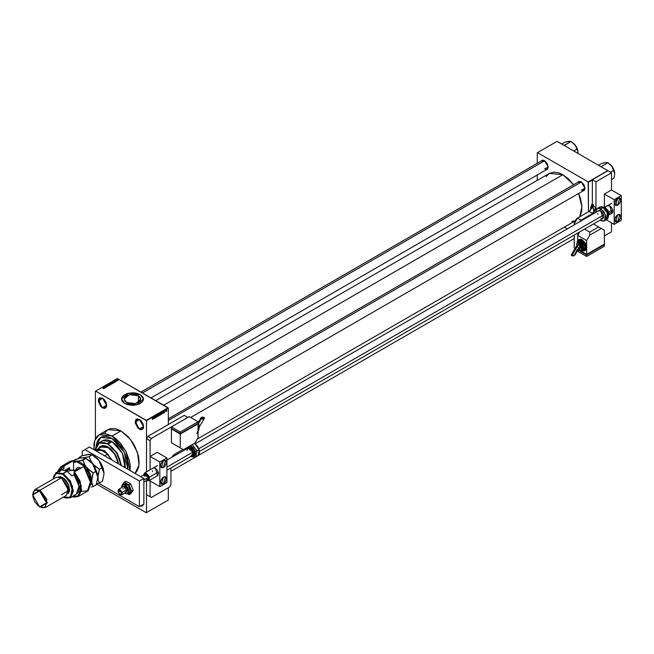 <?xml version="1.0" encoding="UTF-8"?>
<svg xmlns="http://www.w3.org/2000/svg" width="654" height="654" viewBox="0 0 654 654"><rect width="100%" height="100%" fill="white"/><g stroke="black" fill="none" stroke-linecap="round" stroke-linejoin="round"><path stroke-width="0.98" d="M139.506 419.516L135.615 421.944L139.392 429.196L135.174 421.887L139.392 419.443L137.046 418.912L135.885 419.582L135.255 422.885L137.781 427.896L140.218 429.58L141.738 429.735L143.3 428.444L143.618 426.76L142.907 423.637L141.011 420.751L139.392 419.443L143.618 426.76L139.392 429.196L135.918 423.825L136.784 419.296L139.506 419.516M102.613 398.212L98.721 400.64L102.498 407.9L98.272 400.583L102.498 398.139L99.506 397.845L98.59 398.899L98.353 401.581L100.88 406.592L102.498 407.9L104.844 408.431L106.398 407.14L106.716 405.455L106.005 402.341L104.109 399.447L102.498 398.139L106.716 405.455L102.498 407.9L99.024 402.521L99.89 397.992L102.613 398.212M126.631 402.537L124.195 399.144L129.32 394.714L138.378 395.752L138.378 402.537L134.127 403.853L130.882 403.853L125.593 401.809L124.35 400.076L124.35 398.204L125.593 396.479L127.89 395.155L130.882 394.436L135.689 394.714L139.416 396.479L140.659 398.204L140.185 400.984L138.378 402.537L138.378 395.752L140.814 399.144L135.689 403.575L126.631 402.537M140.283 394.648L128.331 393.267L121.505 399.095L122.339 396.716L124.726 394.648L128.29 393.275L132.5 392.792L136.711 393.275L140.283 394.55L143.504 399.095L142.67 396.716L140.283 394.648M124.726 403.534L121.505 399.038L128.29 393.168L140.283 394.55L134.65 392.809L127.317 393.438L123.353 395.515L121.979 397.199L121.505 399.038L121.979 400.886L123.353 402.57L127.317 404.646L133.579 405.366L139.482 403.951L142.67 401.474L143.455 399.659L143.291 397.804L140.283 394.55L143.504 399.038L136.711 404.908L124.726 403.534M168.291 418.773L578.929 181.689L581.332 181.877L577.891 183.995M581.226 181.812L579.125 181.338L577.809 182.343L581.226 181.812L585.003 188.36L583.891 184.632L581.226 181.812M140.945 392.106L542.166 160.467L544.569 160.655L541.12 162.764M544.455 160.59L542.354 160.107L541.038 161.113L544.455 160.59L548.24 167.13L547.128 163.41L544.455 160.59M106.716 405.202L102.719 407.507L106.716 405.202M143.61 426.506L139.621 428.811L143.61 426.506M99.163 434.722L112.055 435.997L105.081 433.577L101.926 433.7L97.961 435.564L95.983 437.845L94.609 440.87L93.914 444.516L94.021 449.715L94.748 440.453L99.163 434.722L108.057 429.588L120.949 430.872L127.922 436.496L132.509 442.325L135.035 446.698L138.386 455.879L139.171 462.435L138.82 466.343L137.021 471.117L135.043 473.398L139.032 464.929L137.422 452.421L130.694 439.758L120.949 430.872L112.055 435.997L125.854 451.268L130.089 470.537L130.195 465.46L129.5 461.005L126.14 451.832L120.647 443.445L115.611 438.458L112.055 435.997L120.949 430.872L115.652 428.722L110.82 428.566L108.057 429.588L104.869 432.711M155.709 400.632L549.319 173.375L562.841 174.716L568.391 178.869L573.607 184.763L562.841 174.716L163.623 405.202L562.841 174.716L559.113 172.983L553.832 172.116L549.319 173.375L545.984 176.654M579.796 216.776L581.921 206.5L578.635 193.478L580.499 198.538L581.864 205.609L581.586 211.921L579.796 216.776M96.146 445.815L100.741 437.444L112.055 438.564L124.276 452.176L127.832 469.237L124.276 452.176L112.055 438.564L113.624 439.562L119.6 445.104L124.423 452.47L127.367 460.522L127.98 468.051L127.367 460.522L124.423 452.47L119.6 445.104L113.624 439.562L110.485 437.755L112.055 438.564L100.741 437.444L101.901 436.905L105.932 436.439L110.485 437.755L105.932 436.439L103.16 436.545L100.741 437.444L99.686 438.18L100.741 437.444L96.146 445.815L97.936 440.191L99.686 438.18L97.266 441.442L96.146 445.815M168.291 500.04L168.291 487.721L168.291 500.04L146.283 512.744L96.514 484.009L146.283 512.744L168.291 500.04M168.291 424.577L168.291 408.153L146.504 420.726L146.504 471.861L146.504 438.695L150.06 440.747L150.06 469.801L150.06 456.402L157.181 452.298L150.06 456.402L159.846 462.051L166.958 457.947L157.181 452.298L166.958 457.947L159.846 462.051L159.846 486.69L150.06 481.05L150.06 479.971L150.06 481.05L159.846 486.69L166.958 482.587L159.846 486.69L159.846 462.051L150.06 456.402L150.06 469.801L150.06 440.747L146.504 438.695L146.504 471.861L146.504 420.726L168.291 408.153L168.291 424.577M146.504 480.567L146.504 512.613L146.504 480.567M165.339 411.489L165.642 410.728L165.339 411.489M164.571 412.208L163.982 412.854L164.097 411.579L164.571 412.208L164.228 411.48L163.999 412.862L164.571 412.208M162.601 413.214L162.911 411.775L163.361 413.312L162.601 413.214L163.361 413.312L162.911 411.775L162.601 413.214M160.549 414.955L160.026 414.039L160.745 413.05L160.884 414.603L160.876 413.083L160.009 414.374L160.549 414.955M158.227 416.296L157.704 415.38L158.423 414.391L158.513 416.018L158.554 414.423L157.679 415.715L158.227 416.296M152.333 419.704L152.652 417.693L152.333 419.704M153.061 418.715L153.371 417.277L153.821 418.813L153.061 418.715L153.821 418.813L153.371 417.277L153.061 418.715M154.123 417.203L153.984 418.724L154.131 416.835L154.728 417.931L154.875 416.41L154.875 418.208L154.123 417.203L154.875 418.208L154.875 416.41L154.728 417.931L153.984 416.925L154.123 418.642L154.123 417.203M156.453 416.802L155.57 417.448L156.281 417.056L155.578 416.516L156.118 415.691L156.412 416.042L155.742 416.524L156.453 416.802L155.775 416.565L156.412 416.042L155.987 415.748L155.578 416.475L156.306 416.884L155.538 417.244L156.012 417.579L155.546 417.309L156.012 417.579L156.453 416.802L156.004 416.541L156.453 416.802M157.589 414.849L157.009 416.982L156.584 415.421L157.066 416.737L157.589 414.849L157.066 416.737L156.584 415.421L157.009 416.982L157.589 414.849M159.846 414.808L158.979 415.838L158.979 414.047L159.699 413.745L159.846 414.75L159.69 413.737L158.979 414.047L158.979 415.838L159.846 414.808L159.396 414.554L159.846 414.808M162.249 413.042L161.301 414.497L161.301 412.699L162.012 412.38L162.249 412.919L162.053 412.396L161.301 412.699L161.301 414.497L162.249 413.042M166.901 410.598L166.247 411.529L166.312 410.336L166.901 410.598L166.5 410.164L166.263 411.538L166.901 410.598M95.386 391.215L95.386 438.916L95.386 391.215L117.393 378.511L168.07 407.769L146.283 420.342L95.607 391.084L146.504 420.726L146.283 420.342L168.07 407.769L168.291 408.153L117.393 378.511L95.386 391.215M117.164 379.696L117.082 380.342L118.202 380.309L117.164 379.696M114.025 382.762L113.682 382.427L114.172 382.14L114.9 382.255L112.75 381.699L113.87 382.843L114.172 382.14L114.9 382.255L112.75 381.699L114.025 382.762M111.466 383.98L112.218 383.808L112.12 383.293L110.403 383.056L111.466 383.98L112.3 383.62L111.867 383.113L110.33 383.228L111.466 383.98M109.144 385.32L109.897 385.149L109.798 384.634L108.082 384.397L109.144 385.32L109.978 384.961L109.537 384.454L108.008 384.568L109.144 385.32M107.575 386.506L107.436 385.934L106.038 385.934L106.741 385.574L105.785 385.778L107.387 386.056L106.577 386.473L107.272 386.612L107.558 385.991L106.005 385.86L106.839 385.623L105.948 385.598L105.973 386.081L107.575 386.506M104.485 388.272L104.141 387.928L105.368 387.757L103.209 387.209L104.338 388.353L104.141 387.928L105.368 387.757L103.357 387.119L104.485 388.272M103.561 388.697L103.986 388.37L102.498 387.618L103.765 388.386L103.152 388.558L104.019 388.468L102.637 387.536L103.561 388.697M105.67 387.585L104.427 386.866L106.414 387.152L104.861 386.252L105.964 387.054L103.97 386.767L105.531 387.667L104.427 386.866L106.267 387.242L104.861 386.252L105.964 387.054L103.97 386.767L105.67 387.585M108.687 385.844L107.575 384.691L108.425 385.778L106.569 385.263L108.548 385.925L107.575 384.691L108.425 385.778L106.569 385.263L108.687 385.844M110.959 384.527L110.003 383.563L108.965 383.89L110.518 384.781L111.164 384.299L110.183 383.636L108.965 383.89L110.959 384.527M113.256 383.203L112.521 382.23L111.286 382.541L112.84 383.44L113.477 382.95L113.003 382.443L111.286 382.541L113.256 383.203M115.791 381.764L114.72 381.356L115.218 381.061L114.483 381.225L115.635 381.83L115.774 381.356L114.687 381.29L115.267 381.086L114.622 381.462L115.791 381.764M116.886 381.11L116.093 380.301L115.611 380.538L116.739 381.192L116.093 380.301L115.611 380.538L116.886 381.11M118.039 380.464L117.859 379.876L116.894 379.77L118.063 380.448M537.277 152.774L537.277 163.287L537.277 152.774L557.061 141.346L607.738 170.612L588.183 181.902L537.498 152.644L588.183 181.902L588.404 211.806L588.404 182.286L592.401 179.981L588.404 182.286L588.183 181.902L607.738 170.612L557.061 141.346L537.277 152.774M537.277 174.904L537.277 180.332L537.277 174.904M567.329 228.9L564.312 227.159L567.329 228.9M590.407 210.326L590.995 206.615L592.401 203.222L590.407 210.326M546.065 169.827L547.602 169.19L548.24 167.13L546.065 169.827M582.837 191.05L584.365 190.412L585.003 188.36L582.837 191.05M571.849 221.461L575.013 220.839M585.003 188.229L583.957 190.404L581.447 190.15L585.003 188.229M548.232 166.999L547.194 169.173L544.676 168.928L548.232 166.999M140.406 506.131L142.384 505.983L143.496 504.348L140.406 506.131M143.618 426.629L142.449 429.098L139.621 428.811L143.618 426.629M143.389 504.406L142.449 505.583L140.962 505.812L143.389 504.406M106.716 405.325L105.547 407.794L102.719 407.507L106.716 405.325M104.011 387.797L103.455 387.25L104.403 387.569L104.011 388.018L103.455 387.25L104.403 387.569L104.011 387.797M105.948 386.064L105.948 385.598L105.948 386.064M108.196 384.904L108.196 384.307L108.196 384.904M108.613 385.01L108.237 384.609L108.981 384.364L109.749 384.92L108.613 385.165L108.237 384.601L108.67 384.331L109.749 384.936L108.613 385.01M110.183 384.135L110.183 383.636L110.019 384.233L109.283 383.906L110.183 383.857M110.927 384.544L110.927 384.021L110.779 384.634L109.929 384.282L110.788 384.102L110.477 384.765L109.929 384.282L110.927 384.266M110.068 383.996L109.283 383.906L110.085 383.98M110.518 383.563L110.518 382.966L110.518 383.563M110.935 383.669L110.706 383.064L112.071 383.579L110.935 383.824L110.91 382.999L112.071 383.546L110.935 383.669M111.932 382.386L113.183 382.77L113.06 383.318L111.613 382.729L113.044 382.639L112.799 383.416L111.916 382.394M113.543 382.288L112.995 381.748L113.935 382.067L113.543 382.516L112.995 381.748L113.935 382.067L113.543 382.288M115.774 381.772L115.774 381.356L115.774 381.772M116.894 380.211L116.894 379.77L116.894 380.211M117.05 380.129L117.982 380.203L117.05 379.868L117.982 380.236L117.05 380.317M153.11 418.478L153.208 417.448L153.11 418.478M156.044 416.729L155.578 416.467M155.587 416.533L155.954 416.753L155.587 416.533M157.827 415.633L158.472 414.644L158.227 416.083L157.688 415.552L158.423 415.903L158.521 414.677L157.827 415.633M159.412 413.794L159.805 414.015L159.412 413.794M159.429 413.99L158.979 414.628L159.65 414.481L159.118 414.71L158.979 414.088L159.666 414.129L159.249 413.884M159.118 415.552L158.979 414.84L159.633 414.701L159.118 415.552M160.148 414.293L160.794 413.303L160.549 414.742L160.009 414.211L160.745 414.562L160.81 413.312L160.148 414.293M161.44 414.211L161.677 412.486L162.053 413.59L161.301 414.129L162.069 413.532L162.004 412.658L161.44 412.829L161.44 414.211M162.65 412.976L162.748 411.938L162.65 412.976M163.909 411.946L164.399 412.224L163.909 411.946M166.247 410.99L166.647 410.344L166.508 411.333L166.116 410.908L166.607 411.243L166.672 410.36L166.247 410.99M95.721 450.696L99.531 449.306L107.681 454.007L103.61 450.631L99.531 449.306L107.681 454.007L111.499 459.803L107.681 454.007L104.566 455.805L107.681 454.007L99.531 449.306L95.558 450.606M95.517 450.581L96.759 449.543L104.812 450.868L112.145 460.179L103.831 450.246L95.517 450.581M96.424 451.105L99.531 449.306L96.424 451.105M100.512 446.29L108.057 447.042L111.147 449.355L116.298 456.304L118.636 463.931L115.112 454.195L108.057 447.042L104.959 445.783L102.122 445.693L99.809 446.78L98.353 448.619M108.278 443.829L108.057 444.213L116.845 453.189L121.096 465.354L119.617 458.895L116.371 452.454L111.859 447.066L108.057 444.213L104.248 442.668L99.735 442.848L96.49 445.538L95.01 450.287L98.844 442.897L108.278 443.829L117.303 453.108L121.562 465.615L117.303 453.108L108.278 443.829L112.055 441.646L108.278 443.829L99.245 442.684L94.985 450.271L99.261 443.044L108.278 443.829M125.118 467.675L122.388 453.271L112.055 441.646L117.156 445.766L122.363 453.23L125.135 461.593L125.118 467.675M101.206 446.976L108.278 447.679L114.941 454.473L118.219 463.686L116.011 456.369L111.18 449.854L108.278 447.679L105.376 446.502L102.719 446.42L100.544 447.434M100.961 442.088L103.594 440.256L105.768 439.84L108.18 440.077L112.055 441.646L102.621 440.714L98.844 442.897M100.618 446.224L98.574 448.497M581.439 181.943L168.291 420.473L581.439 181.943M610.959 165.061L607.967 162.846L611.792 165.985L613.91 170.236L610.501 172.206L613.91 170.236L614.801 173.735L613.91 178.256L611.523 179.637L613.91 178.256L614.801 173.735L614.343 170.817L612.446 166.868L607.967 162.846L610.959 165.061M606.487 162.519L601.884 163.296L598.475 165.258L601.884 163.296L605.776 162.511L607.893 162.756L601.598 166.353L602.007 167.301L601.672 166.353L607.893 162.756L608.784 163.32M601.598 166.353L600.756 166.574L601.598 166.353M607.967 162.846L605.122 162.642M614.801 173.792L611.792 165.985L614.269 171.062L614.801 173.768M142.417 392.956L544.676 160.72L142.417 392.956M569.716 141.289L565.121 142.065L561.712 144.035L565.121 142.065L569.013 141.289L571.13 141.534L564.909 145.123L564.598 145.703L564.982 145.213L565.244 146.071L564.909 145.123L563.985 145.352L571.13 141.534L575.724 145.736L577.784 150.641L577.981 153.428L577.825 150.592L576.795 147.567L575.029 144.755L572.021 142.09L575.029 144.755L577.147 149.014L573.738 150.976L577.147 149.014L577.972 151.532L575.029 144.755L572.021 142.09M571.204 141.624L568.359 141.411M160.508 481.287L162.601 477.649L160.508 481.287M163.402 484.001L160.402 482.268L160.459 481.557L162.249 477.992L163.402 477.068L165.519 476.856L163.402 484.001L161.276 484.205L160.402 482.268L163.402 484.001L161.276 484.205L163.402 477.068L165.07 476.692L166.173 477.608L166.345 479.513L165.07 482.448L163.402 484.001M160.508 464.855L162.601 461.225L160.508 464.855M163.402 467.569L160.402 465.836L160.459 465.133L162.249 461.569L163.402 460.645L165.519 460.432L163.402 467.569L161.276 467.782L160.402 465.836L163.402 467.569L161.276 467.782L163.402 460.645L165.07 460.261L166.173 461.176L166.345 463.081L165.07 466.024L163.402 467.569M153.2 467.994L155.399 468.215L157.132 469.817L158.448 472.867L157.99 475.294L157.598 475.613L155.399 468.215L154.205 467.798L152.815 468.313M166.958 482.587L166.958 457.947L166.958 482.587M152.521 471.518L152.349 470.741M89.385 447.042L143.839 478.483L143.839 504.144L139.392 506.711L98.631 483.175L139.392 506.711L143.839 504.144L143.839 478.483L139.392 481.05L139.392 506.711L139.392 481.05L84.938 449.6L139.392 481.05L143.839 478.483L89.385 447.042L84.938 449.6L89.385 447.042M82.265 451.146L84.938 449.6L82.265 451.146L82.265 455.699L82.265 451.146M198.129 455.486L199.535 453.271L199.249 449.69L197.026 450.974L199.249 449.69L198.137 455.478L195.914 456.762L197.026 450.974L195.309 451.407L193.478 456.459L195.309 455.135L195.309 451.407L193.028 447.45L190.396 445.701L195.309 451.407L197.026 450.974L195.914 456.762L192.529 456.884M190.649 456.541L193.175 456.639L194.058 452.037L190.682 456.517L192.211 456.713L193.273 456.1L193.846 454.832L193.633 452.143L191.548 448.538L188.442 446.821L194.058 452.037L193.175 456.639L190.559 456.59M187.019 450.72L187.878 447.974L192.955 452.077L193.126 454.252L192.276 455.601L192.955 452.077L166.958 467.079L192.955 452.077L190.682 448.611L188.352 447.802L166.958 460.048M195.17 451.391L194.058 452.037L195.17 451.391L195.472 453.369L194.279 456.001L195.17 451.391L190.175 445.824L192.971 447.581L195.17 451.391M193.674 456.222L193.175 456.639M199.249 449.69L194.524 443.314L197.361 445.954L199.249 449.69M197.99 429.686L198.08 423.808L197.631 423.555L198.08 423.808L180.291 434.076L180.291 447.933L183.406 449.731L177.185 446.142L183.406 449.731L192.301 444.597L197.026 450.974L192.301 444.597L194.966 443.06L198.08 437.673L198.08 430.741L196.772 433.618M189.063 446.469L194.058 452.037L189.063 446.469M186.594 447.892L186.276 448.897L186.594 447.892M186.423 447.99L186.243 448.914M127.448 493.754L129.075 494.694L130.718 493.745L129.075 494.694L131.511 491.228L133.154 490.279L130.718 493.745L133.154 490.279L131.511 491.228L129.075 484.941L130.718 483.993L133.154 490.279L130.718 483.993L129.075 484.941L124.195 482.129L125.846 481.18L130.718 483.993L125.846 481.18L124.195 482.129L122.764 484.173L124.195 482.129L129.075 484.941L131.511 491.228L129.075 494.694L127.448 493.754M121.701 486.527L121.677 487.647L122.388 485.104L125.87 484.115L126.99 486.707L125.216 485.129L123.434 484.647L129.427 488.538L128.773 491.285L126.99 486.707L129.427 493.279L126.99 493.819L128.29 493.067L128.773 491.285L126.99 493.819L125.216 493.337L126.565 493.827L129.427 493.279L128.773 491.285L129.427 488.538L126.99 486.707L125.87 484.115L122.314 484.434L121.701 486.56L123.434 484.647L122.314 484.434L123.083 483.985L126.639 483.674L130.195 488.097L130.195 492.838L129.427 493.279L130.195 492.838L130.195 488.097L129.427 488.538L130.195 488.097L126.639 483.674L123.083 483.985L122.314 484.434L121.709 486.527M124.579 488.211L124.456 487.655L124.579 488.211M127.326 491.252L126.639 490.982L127.326 491.252M123.369 486.739L125.216 486.666L126.786 488.325L127.44 490.516L126.451 492.078M124.824 493.091L125.216 493.337L124.824 493.091M123.156 489.029L123.034 488.473M118.709 489.364L122.331 492.29L127.268 489.437L122.331 492.29L121.848 494.808L120.164 494.579L122.331 492.29L118.055 490.802L118.709 489.364L123.639 486.511L124.783 486.47L126.786 491.955L125.216 491.8M589.066 211.422L592.622 213.474L581.071 220.145L577.515 218.093L589.066 211.422L576.861 218.542L574.735 221.404L574.179 223.864L575.111 224.404L574.179 223.864L574.179 224.943L574.179 223.864L577.515 218.093L581.071 220.145L579.011 222.156L581.071 220.145L592.622 213.474L589.066 211.422L591.747 208.315L589.066 211.422M577.735 251.332L576.738 250.752L577.735 251.332L577.735 249.787L586.622 254.921L604.41 244.661L603.961 244.4L604.41 246.198L604.41 244.661L586.622 254.921L586.622 256.466L586.622 254.921L577.735 249.787L577.735 251.332L586.622 256.466L577.735 251.332L577.735 249.73L577.735 251.332M574.179 247.94L574.179 235.105L574.179 247.94M579.035 239.47L582.183 239.781L585.322 243.1L586.54 246.427L586.622 254.414L604.41 244.146L604.41 230.282L601.296 228.491L589.736 235.162L586.622 240.549L586.54 248.43L585.322 250.359L586.622 247.482L586.622 254.414L578.079 249.476L586.622 254.414L604.41 244.146L604.41 230.282L593.472 223.97L598.631 226.946L589.736 232.08L589.736 235.162L586.622 240.549L577.735 235.415L577.735 240.394L577.735 233.053L577.735 240.394L577.735 235.415L586.622 240.549L586.622 247.482L582.183 239.781L581.292 240.549L585.51 247.784L581.357 250.343L583.638 250.834L585.191 249.55L585.51 247.866L583.638 242.724L581.292 240.549L579.673 239.985L577.776 240.688L577.147 242.086L577.065 242.912L581.512 240.165L585.616 245.708L584.651 250.744L585.256 244.694L581.512 240.165L582.183 239.781L580.474 239.192L578.365 239.854L581.512 240.165L578.365 239.854L577.065 242.863M604.41 235.931L611.523 231.827L611.523 222.842L611.523 231.827L604.41 235.931M611.523 189.987L611.523 172.787L607.967 170.735L611.523 172.787L595.957 181.771L592.401 179.719L607.967 170.735L592.401 179.719L595.957 181.771L595.957 207.694L592.655 205.789L595.957 207.694L595.892 208.487L594.478 211.757L592.622 213.474L595.957 207.694L595.957 181.771L611.523 172.787L611.523 189.987L604.41 194.091L611.523 189.987L621.3 195.636L614.188 199.74L621.3 195.636L611.523 189.987M592.401 205.642L592.401 179.719L592.401 205.642L591.731 208.356L592.401 205.634M174.291 454.481L182.965 449.478L173.645 454.931L171.765 457.277L174.291 454.481M151.401 438.442L147.845 436.39L184.297 415.339L187.853 417.391L151.401 438.442L150.06 440.747L151.401 438.442L187.853 417.391L184.297 415.339L147.845 436.39L146.504 438.695L147.845 436.39L151.401 438.442M150.06 479.971L150.06 496.705L146.504 494.653L151.401 497.473L169.623 486.952L170.956 484.639L170.956 467.904L170.956 484.639L169.623 486.952L151.401 497.473L146.504 494.653L151.401 497.473L150.06 496.705L150.06 479.971M199.748 426.179L199.347 427.054L199.748 426.179L198.955 426.637L199.748 426.179L198.415 423.874L199.748 426.179M203.974 417.326L204.522 418.086L201.301 418.862L198.415 423.874L197.876 423.694L198.415 423.874L201.301 418.862L200.786 418.307L201.072 417.489L203.01 417.023L204.383 417.677L204.203 418.699L202.642 419.181L200.753 418.102L203.974 417.326M198.08 427.266L198.08 432.67L198.08 427.266M198.742 430.226L198.08 427.087L198.742 430.095M198.08 426.547L198.742 429.106L198.08 426.547M198.742 429.13L198.08 426.375L198.742 429.073M198.832 430.021L198.08 425.165M198.08 430.741L198.08 423.808L180.291 434.076L171.405 428.942L180.291 434.076L180.291 447.933L171.405 442.799L183.406 449.731L194.966 443.06L198.08 437.673L197.99 431.689M171.405 428.942L171.847 428.689L171.405 428.942L171.405 442.799L171.405 428.942M180.291 433.823L197.631 423.808L180.291 433.823L171.847 428.942L180.291 433.823M192.301 444.597L183.406 449.731L192.301 444.597M177.185 446.142L171.405 442.799L177.185 446.142M171.405 428.427L171.405 426.89L180.291 432.024L180.291 433.561L171.405 428.427L171.405 426.89L189.186 416.623L171.405 426.89L180.291 432.024L198.08 421.756L198.08 423.293L180.291 433.561L180.291 432.024L198.08 421.756L189.186 416.623L198.08 421.756L198.08 423.293L180.291 433.561L171.405 428.427M198.08 425.026L198.971 426.899M199.135 427.618L199.192 428.305M122.331 492.29L120.058 494.522L118.21 492.029L119.666 494.252L121.17 494.776L122.02 493.795L121.718 491.89L120.058 489.903L118.946 489.65L118.21 490.255L118.21 492.029L118.055 491.056L122.331 492.29M149.521 477.15L146.676 480.469L149.521 477.15L148.842 480.674L146.676 480.477L148.981 480.281L149.259 477.216L158.276 472.098L149.521 477.15L143.528 475.033L144.444 473.055L149.521 477.15M146.071 479.202L148.082 479.66L148.564 477.142L143.839 479.873L148.564 477.142L148.082 476.03L145.662 474.076L144.452 474.771L144.33 476.177M612.618 209.779L608.776 212.002L612.618 209.779L612.855 211.291L609.741 213.09L612.855 211.291L612.79 211.953L611.94 213.302L609.741 205.904L611.474 207.506L612.618 209.779M603.724 214.913L198.881 448.652L603.724 214.913L601.459 211.455L600.241 210.752L598.647 210.817L600.846 211.038L603.053 218.436L603.904 217.087L603.724 214.913M143.537 475.025L144.403 473.292L145.932 473.234L147.649 474.42L149.259 477.216L143.537 475.025M143.839 482.112L148.352 479.431L148.564 477.142L144.935 474.215L140.7 476.668M614.85 218.967L616.943 215.338L614.85 218.967M617.744 221.69L614.744 219.957L614.801 219.245L615.618 216.997L617.155 215.158L619.869 214.545L617.744 221.69L615.618 221.894L614.744 219.957L617.744 221.69L615.618 221.894L617.744 214.757L619.412 214.373L620.515 215.297L620.687 217.193L619.869 219.45L617.744 221.69M614.85 202.544L616.943 198.914L614.85 202.544M617.744 205.258L614.744 203.525L614.801 202.814L615.618 200.565L617.155 198.734L619.869 198.121L617.744 205.258L615.618 205.47L614.744 203.525L617.744 205.258L615.618 205.47L617.744 198.326L619.412 197.949L620.515 198.865L620.687 200.77L619.869 203.018L617.744 205.258M607.541 205.683L609.741 205.904L608.547 205.487L607.157 206.002M614.188 224.379L606.299 219.826L614.188 224.379L621.3 220.275L614.188 224.379L614.188 199.74L614.188 224.379M604.41 207.097L604.41 194.091L614.188 199.74L604.41 194.091L604.41 207.097M621.3 220.275L621.3 195.636L621.3 220.275M604.468 220.888L605.866 218.673L605.866 216.368L603.691 211.356L599.849 208.258L598.009 208.078L596.603 208.896L595.778 212.468L597.233 208.364L600.846 208.724L603.07 207.441L607.378 212.648L606.691 219.605L607.795 213.809L603.07 207.441L600.846 208.724L605.571 215.092L604.468 220.888L600.846 220.529L603.691 221.175L606.691 219.605L607.967 218.281L608.555 215.697L607.999 212.828L605.947 209.288L603.699 207.375L599.456 207.081L603.699 207.375L606.945 211.103L608.187 215.272M605.073 207.49L608.482 216.719L605.073 207.49L604.435 207.858L605.073 207.49L602.857 206.966L605.073 207.49M609.136 214.406L605.228 207.473L608.016 210.49L609.144 214.283M598.647 210.817L598.263 211.136M597.797 213.564L597.977 214.34M199.593 451.374L603.053 218.436L600.846 218.223M576.068 246.901L576.452 246.043L577.4 246.133L578.733 248.446L577.4 246.133L571.841 255.763L575.062 254.986L578.733 248.446L580.842 247.22L578.569 244.817L579.771 245.095L580.621 246.239L580.826 247.49L580.024 248.168M581.512 250.433L584.651 250.744L581.512 250.433M577.335 242.65L580.4 242.094L580.621 241.702L578.111 241.457L581.292 241.318L579.313 240.868L581.292 241.318L582.649 242.421L584.578 245.757L584.848 247.482L584.243 249.419L583.801 249.787L581.292 241.318L580.621 241.702L583.139 250.171L581.529 250.302L583.139 250.171L580.4 242.094L583.54 246.468L581.725 250.237L583.172 249.681L583.736 247.866L582.256 243.811L579.746 241.792L578.545 241.669L577.343 242.642M578.201 242.127L577.531 242.511L579.73 242.732L580.4 242.348L578.201 242.127L580.4 242.348L582.125 243.95L583.278 246.223L583.278 248.978L582.6 249.754L580.4 242.348L579.73 242.732L581.937 250.139L579.73 249.918L582.207 249.934L579.73 242.732L579.509 249.787L581.12 250.155L581.913 249.697L582.183 246.722L580.073 243.509L577.466 242.912L576.681 244.163L576.754 245.863M589.736 232.08L584.578 229.104L589.736 232.08L589.736 235.162L601.296 228.491L598.631 226.946L589.736 232.08M577.735 235.415L579.779 231.876L577.735 235.415M603.961 244.661L586.622 254.668L578.177 249.787L586.622 254.668L603.961 244.661M604.41 246.198L586.622 256.466L604.41 246.198M578.177 249.534L577.735 249.787L578.177 249.534M578.643 249.133L579.509 249.787M578.275 245.152L576.452 246.043L571.285 254.995L573.174 256.082L575.062 254.995M576.91 246.411L579.73 242.732L577.261 242.716M578.774 241.073L577.18 242.781M574.743 254.39L577.4 249.215L578.34 249.305L580.458 248.087L580.842 247.22L578.34 249.305M571.285 255.003L571.841 255.763L577.4 246.133L576.46 246.035M67.607 463.98L73.6 460.522L70.068 461.323L60.732 466.711L64.264 465.91L73.6 460.522L73.6 469.768L73.6 460.522L64.264 465.91L57.405 471.902L60.732 466.711M63.152 473.471L62.71 474.248L69.512 481.36L72.48 490.827L69.937 497.318L63.324 497.163L70.46 497.759L73.379 491.097L70.354 481.058L63.152 473.471L72.602 486.216L70.379 497.8L63.299 497.171L66.455 498.135L68.915 497.849L71.335 495.838L72.3 493.279L72.3 488.873L71.335 485.194L68.915 480.388L66.455 477.265L61.746 473.741L57.274 473.014L54.086 475.237L52.949 479.194L56.015 473.439L62.71 474.248L66.929 471.289L63.152 473.471L55.974 472.728L52.925 479.202L55.925 472.76L63.152 473.471M45.224 507.61L39.592 506.842L32.7 494.906L39.592 490.925L35.766 490.059L34.261 490.762L33.223 492.168L32.831 496.533L34.719 501.7L38.243 505.91L42.224 507.757L43.965 507.561L45.322 506.613L46.483 502.861L44.913 496.909L42.837 493.745L39.592 490.925L40.033 490.157L32.7 494.653L34.85 489.642L40.033 490.157L61.378 477.837L40.033 490.157L39.592 490.925L46.483 502.861L39.592 506.842L40.033 507.095L47.374 502.861L40.033 490.157L46.81 499.296L45.224 507.61L66.561 495.291L68.155 486.977L61.378 477.837L62.71 477.584L58.386 476.848L60.708 476.766L64.051 478.507L66.536 481.131L68.784 485.293L69.602 489.519L69.299 491.653L68.073 493.631L68.923 485.693L62.71 477.584L61.819 478.09L68.703 490.279L61.378 477.837L68.711 490.541L61.378 494.776M90.939 482.889L90.571 479.243L88.993 474.232L86.353 469.425L83.826 466.425L74.491 471.82L81.415 486.151L78.022 496.664L87.358 491.268L90.751 480.764L83.826 466.425L74.491 471.82L74.041 472.638L80.663 489.96L77.957 495.904L72.022 496.86L75.48 497.032L77.72 496.084L79.396 494.228L80.417 491.604L80.254 484.712L76.534 475.94L74.041 472.638L74.041 474.673L76.616 478.597L78.382 482.881L79.109 488.979L78.243 492.192L76.158 494.465L79.069 486.257L74.041 474.673L72.046 475.826L66.929 471.289L61.819 469.924L63.822 468.771L63.822 466.735L59.931 467.97L57.56 471.812L64.264 465.91L63.822 468.771L55.925 472.76M78.022 496.664L71.866 496.95L78.406 496.419L81.521 490.296L80.025 480.911L74.491 471.82L74.041 474.673L72.046 475.826L66.929 471.289L74.041 470.005L75.66 471.142L68.539 469.466L66.119 470.864M75.153 494.906L73.755 495.143M59.481 471.975L61.247 469.719M61.68 469.433L63.822 468.771L61.819 469.924L66.929 471.289M69.602 469.057L69.602 467.569L64.82 470.332L69.602 467.569L69.602 469.057M67.264 468.918L66.079 470.839L67.264 468.918M68.711 468.084L68.711 469.376L68.711 468.084M54.037 482.072L61.378 477.837L56.187 477.322L34.85 489.642M40.033 507.095L39.592 506.842M90.939 483.093L84.718 467.25L83.826 466.425L90.939 483.355L88.233 490.647L81.317 491.595M75.741 470.03L81.161 467.962L77.859 467.43L76.371 468.534L75.741 470.03M77.033 469.278L79.224 469.081L77.033 469.278L74.883 470.52M87.007 459.034L92.713 463.89L97.83 477.068L98.272 480.33L99.408 482.971L96.62 483.666L99.408 482.971L102.474 481.205L99.408 482.971L98.272 480.33L97.945 475.237L99.408 469.335L102.474 467.569L103.61 470.21L104.051 473.471L102.474 481.205L104.051 473.471L98.942 460.302L101.133 463.825L102.474 467.569L99.408 469.335L94.16 465.476L90.522 460.359L89.189 456.615L92.247 454.849L98.942 460.302L92.247 454.849L89.189 456.615L85.576 457.498L81.284 458.037L78.962 457.53L82.02 455.764L88.715 454.391L91.666 454.595L94.094 455.993L97.495 458.707L100.16 462.026L103.61 470.21L104.051 473.471L103.275 468.509L101.059 463.4L97.74 458.92L93.824 455.764M89.917 454.407L82.02 455.764L78.962 457.53L78.586 458.658L78.962 457.53L85.437 458.184L89.647 460.874L92.713 463.89L90.522 460.359L89.189 456.615L82.494 457.988L86.026 458.446L82.96 460.212L73.6 462.607L76.265 461.585L86.492 467.487L84.023 464.88L80.041 462.28L73.6 461.462L81.104 460.686L86.026 458.446L91.274 462.304L93.939 465.623L97.381 473.807L97.83 477.068L99.408 469.335L86.026 458.446M97.83 477.068L96.244 484.794L93.187 486.568L92.05 483.927L90.236 473.97L86.492 467.487L91.601 480.657L90.89 484.589L93.187 472.932L86.492 467.487L84.301 463.956L82.96 460.212L85.273 465.754L89.565 470.504L93.187 472.932L96.244 471.166L93.187 472.932L92.042 476.905L91.724 482.382L93.187 486.568L96.244 484.794L97.83 477.068L92.713 463.89L94.904 467.422L96.882 472.417L97.83 477.068M87.603 454.612L92.247 454.849M81.791 458.062L81.031 458.176L81.791 458.062M79.404 458.479L77.654 458.879L79.404 458.479M75.799 459.361L77.654 458.879L73.6 460.629L75.799 459.361M91.331 487.042L93.187 486.568L91.331 487.042M593.562 210.678L593.783 208.618M593.816 205.021L592.679 205.732L593.039 204.579L592.606 205.92L593.489 209.542L592.606 205.92L593.816 205.021M591.715 208.512L592.606 205.92L591.715 208.512M574.907 221.036L197.271 439.063M547.872 168.781L151 397.918M125.364 465.697L123.532 466.752M111.221 441.197L107.444 443.379M103.602 445.595L96.759 449.543M574.179 238.506L170.956 471.297M190.657 417.473L583.957 190.404M186.357 448.031L186.161 448.963M199.118 427.185L204.522 418.094M198.08 432.695L198.08 426.931M198.808 429.67L198.08 426.244M198.832 430.062L198.08 424.928M197.737 423.612L200.753 418.094M126.786 491.955L121.848 494.808M148.842 480.674L157.598 475.613M166.958 470.218L193.87 454.677M609.209 214.88L611.94 213.302M144.444 473.055L157.434 465.55M195.186 443.755L601.516 209.157M604.811 207.261L611.776 203.239M127.718 484.156L127.244 484.426M608.482 216.736L605.228 207.473L602.841 206.966M597.233 208.364L601.247 206.631L603.699 207.375M585.322 250.359L583.507 251.062L581.21 250.359M583.801 249.787L581.406 250.335M582.6 249.754L581.054 250.368L578.577 249.166M577.531 242.511L576.697 245.904M578.111 241.457L577.098 242.871M578.365 239.854L576.975 243.026M61.378 477.837L61.819 478.09M68.711 490.541L68.711 490.026M76.158 494.465L70.379 497.8M32.7 494.391L32.7 494.906M90.939 483.355L90.939 482.84"/></g></svg>
